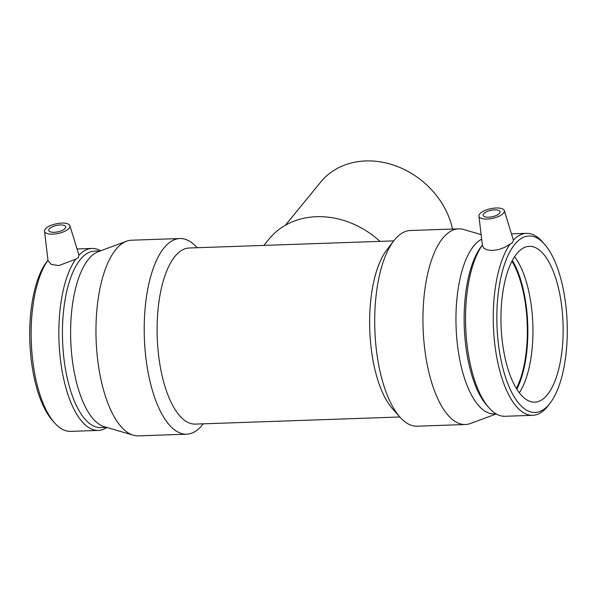 <?xml version="1.0" encoding="UTF-8"?>
<svg xmlns="http://www.w3.org/2000/svg" width="597" height="597" viewBox="0 0 597 597"><rect width="100%" height="100%" fill="white"/><g stroke="black" fill="none" stroke-linecap="round" stroke-linejoin="round"><path stroke-width="0.9" d="M285.388 225.241L320.664 182.122A77.968 65.17 39.3 0 1 395.192 165.682A77.968 65.17 39.3 0 1 452.526 229.054M379.983 241.367A81.864 68.424 -140.7 0 0 269.165 238.927L263.859 245.404M393.729 240.889L189.167 248.001A88.102 35.029 88 0 0 174.996 256.344A88.102 35.029 88 0 0 158.66 355.827A88.102 35.029 88 0 0 195.286 424.101L399.848 416.997M483.697 213.801A8.664 3.284 167.8 0 1 492.831 209.995A8.664 3.284 167.8 0 1 500.107 211.696A8.664 3.284 167.8 0 1 492.338 216.733A8.664 3.284 167.8 0 1 483.174 215.353A8.664 3.284 167.8 0 1 483.697 213.801M65.177 228.345A8.664 3.284 167.8 0 1 56.051 232.151A8.664 3.284 167.8 0 1 48.767 230.449A8.664 3.284 167.8 0 1 56.543 225.412A8.664 3.284 167.8 0 1 65.7 226.785A8.664 3.284 167.8 0 1 65.177 228.345M45.32 229.032A12.992 4.918 167.8 0 1 58.79 223.353A12.992 4.918 167.8 0 1 69.894 225.703A12.992 4.918 167.8 0 1 67.304 229.845A12.992 4.918 167.8 0 1 53.379 234.114A12.992 4.918 167.8 0 1 44.506 231.188A12.992 4.918 167.8 0 1 45.32 229.032M503.555 213.107A12.992 4.918 -12.2 0 0 504.301 210.607A12.992 4.918 -12.2 0 0 491.301 208.569A12.992 4.918 -12.2 0 0 478.921 215.539A12.992 4.918 -12.2 0 0 478.913 216.099A12.992 4.918 -12.2 0 0 489.637 218.845A12.992 4.918 -12.2 0 0 503.555 213.107M504.301 210.607L513.383 240.106L512.584 242.628L504.39 247.494L498.592 249.583L492.637 250.479L487.458 249.964L483.868 248.21L482.451 245.777L478.913 216.099M514.786 244.352A88.311 35.111 88 0 0 501.562 362.678A88.311 35.111 88 0 0 550.031 403.259A88.311 35.111 88 0 0 567.15 323.022A88.311 35.111 88 0 0 544.501 244.173A88.311 35.111 88 0 0 514.786 244.352M510.159 244.046A91.042 36.193 88 0 0 495.144 347.014A91.042 36.193 88 0 0 532.718 415.318A91.042 36.193 88 0 0 548.083 405.788L550.031 403.259M544.501 244.173L542.382 241.785A91.042 36.193 88 0 0 526.397 233.345A91.042 36.193 88 0 0 513.383 240.106M516.838 389.222A79.267 31.514 88 0 0 512.368 260.471M519.323 392.804A77.968 30.999 88 0 0 532.83 324.216A77.968 30.999 88 0 0 514.592 256.732M69.894 225.703L78.976 255.203L78.177 257.717L75.752 259.143L58.999 265.538L51.312 264.449L48.044 260.874L44.506 231.188M100.468 250.874L94.587 251.083A88.311 35.111 88 0 0 80.379 259.449A88.311 35.111 88 0 0 64.006 359.155A88.311 35.111 88 0 0 100.721 427.594L106.602 427.392M75.752 259.143A91.042 36.193 88 0 0 60.745 362.11A91.042 36.193 88 0 0 98.311 430.415A91.042 36.193 88 0 0 106.87 427.467M100.729 250.777A91.042 36.193 88 0 0 91.99 248.442A91.042 36.193 88 0 0 78.976 255.203M47.961 260.18L46.969 261.464A88.311 35.111 88 0 0 29.85 341.693A88.311 35.111 88 0 0 52.499 420.542L54.618 422.937A91.042 36.193 88 0 0 70.603 431.377L98.311 430.415M47.969 260.225A91.042 36.193 88 0 0 31.32 343.051A91.042 36.193 88 0 0 54.618 422.937M197.152 247.725L197.047 247.606A97.893 38.924 88 0 0 179.854 238.531L131.609 240.203A97.893 38.924 88 0 0 126.557 241.218L98.214 251.71A88.311 35.111 88 0 0 88.557 259.165A88.311 35.111 88 0 0 71.573 353.208A88.311 35.111 88 0 0 104.296 426.713L133.303 435.213A97.893 38.924 88 0 0 138.407 435.877L186.652 434.198A97.893 38.924 88 0 0 203.174 423.952L203.271 423.825M126.557 241.218A97.893 38.924 88 0 0 115.863 249.479A97.893 38.924 88 0 0 97.027 353.73A97.893 38.924 88 0 0 133.303 435.213M179.854 238.531A97.893 38.924 88 0 0 164.108 247.807A97.893 38.924 88 0 0 145.952 358.334A97.893 38.924 88 0 0 186.652 434.198M481.115 234.606L463.697 229.502A97.893 38.924 88 0 0 458.593 228.845L410.348 230.517A97.893 38.924 88 0 0 394.602 239.793A97.893 38.924 88 0 0 393.826 240.77L386.841 249.837A88.102 35.029 88 0 0 369.759 329.88A88.102 35.029 88 0 0 392.356 408.549L399.953 417.116A97.893 38.924 88 0 0 417.146 426.191L465.391 424.512A97.893 38.924 88 0 0 470.443 423.497L496.271 413.937M393.826 240.77A97.893 38.924 88 0 0 374.849 329.708A97.893 38.924 88 0 0 399.953 417.116M458.593 228.845A97.893 38.924 88 0 0 442.847 238.121A97.893 38.924 88 0 0 424.691 348.648A97.893 38.924 88 0 0 465.391 424.512M481.66 239.158A88.311 35.111 88 0 0 473.891 245.777A88.311 35.111 88 0 0 457.518 345.484A88.311 35.111 88 0 0 494.234 413.922L496.122 413.855M482.369 245.083L481.376 246.367A88.311 35.111 88 0 0 464.257 326.596A88.311 35.111 88 0 0 486.906 405.453L489.025 407.841A91.042 36.193 88 0 0 505.01 416.281L532.718 415.318M482.369 245.128A91.042 36.193 88 0 0 465.727 327.954A91.042 36.193 88 0 0 489.025 407.841M516.808 253.71A77.968 30.999 88 0 0 502.346 341.745A77.968 30.999 88 0 0 534.77 402.162A77.968 30.999 88 0 0 547.307 394.774A77.968 30.999 88 0 0 561.77 306.746A77.968 30.999 88 0 0 529.352 246.322A77.968 30.999 88 0 0 516.808 253.71M516.368 388.453A77.968 30.999 88 0 0 511.942 261.277M77.267 248.949L91.99 248.442M511.674 233.852L526.397 233.345"/></g></svg>
